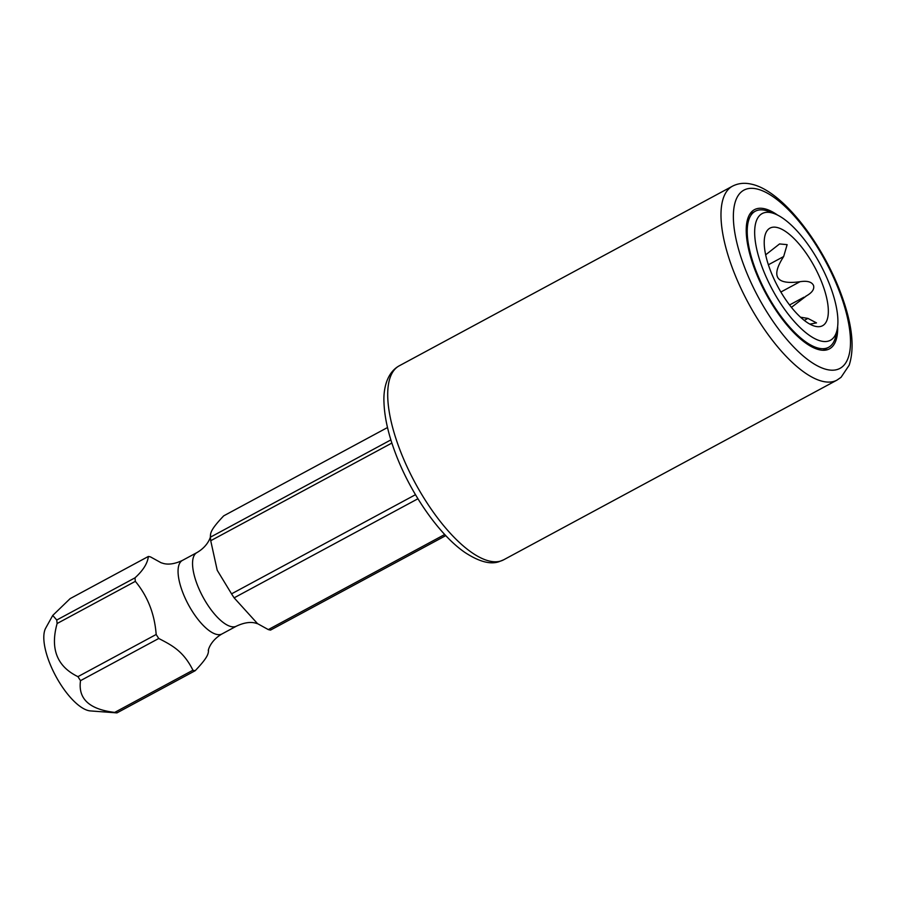 <?xml version="1.0" encoding="UTF-8"?>
<svg xmlns="http://www.w3.org/2000/svg" width="897" height="897" viewBox="0 0 897 897"><rect width="100%" height="100%" fill="white"/><g stroke="black" fill="none" stroke-linecap="round" stroke-linejoin="round"><path stroke-width="1.35" d="M821.831 282.499A55.435 20.855 -118.3 0 1 817.548 326.676A55.435 20.855 -118.3 0 1 770.736 271.343A55.435 20.855 -118.3 0 1 766.408 231.807A55.435 20.855 -118.3 0 1 791.86 236.494A55.435 20.855 -118.3 0 1 821.831 282.499M809.901 324.131L816.494 322.886L807.917 318.401L804.261 320.375M806.358 295.954L791.446 307.357M800.539 317.202L807.917 318.401M805.697 296.29C811.998 292.87 814.611 289.249 813.512 285.437C811.74 281.826 807.233 280.582 799.989 281.714L780.872 292.018M829.456 284.158A71.951 27.067 61.7 0 0 774.761 213.822A71.951 27.067 61.7 0 0 763.112 269.683A71.951 27.067 61.7 0 0 805.73 332.596A71.951 27.067 61.7 0 0 837.159 329.58A71.951 27.067 61.7 0 0 829.456 284.158M765.657 254.826L779.549 243.939L787.129 244.646L783.664 256.531C770.658 276.612 776.096 284.999 799.989 281.714M774.761 213.822L768.819 211.49A77.288 29.074 61.7 0 0 755.263 211.232A77.288 29.074 61.7 0 0 756.306 271.488A77.288 29.074 61.7 0 0 828.615 347.296A77.288 29.074 61.7 0 0 835.847 335.826L837.159 329.58M208.53 649.338C208.373 653.139 209.158 656.066 195.176 670.721A63.777 23.995 -118.3 0 1 194.066 670.519A63.777 23.995 -118.3 0 1 192.933 670.227C183.302 650.74 171.305 645.033 158.758 638.473A63.777 23.995 -118.3 0 1 156.168 634.482C154.643 614.019 147.702 596.314 135.346 581.346A63.777 23.995 -118.3 0 1 134.999 577.836C143.161 570.414 147.613 563.282 148.353 556.465A63.777 23.995 -118.3 0 1 149.451 556.667A63.777 23.995 -118.3 0 1 150.584 556.947L161.101 562.755M445.775 535.621L270.546 630.086A63.777 23.995 -118.3 0 1 269.448 629.885A63.777 23.995 -118.3 0 1 268.315 629.593L257.517 623.628L234.128 597.839A63.777 23.995 -118.3 0 1 231.549 593.848L217.22 570.268L210.728 540.712A63.777 23.995 -118.3 0 1 210.369 537.202C210.548 533.401 209.685 530.542 223.734 515.831L387.504 427.533M444.721 534.5L268.315 629.593M417.935 498.754L234.128 597.839M415.479 494.696L231.549 593.848M195.176 670.721L116.946 712.891A63.777 23.995 -118.3 0 1 115.836 712.689A63.777 23.995 -118.3 0 1 114.704 712.409L192.933 670.227M158.758 638.473L80.528 680.644A63.777 23.995 -118.3 0 1 77.938 676.652L156.168 634.482M116.946 712.891L90.362 710.917A48.393 18.209 61.7 0 1 88.725 710.671A48.393 18.209 61.7 0 1 54.919 674.499A48.393 18.209 61.7 0 1 45.713 628.091L52.732 615.443L56.769 620.018A63.777 23.995 -118.3 0 0 57.116 623.516C50.053 648.789 56.993 666.493 77.938 676.652M80.528 680.644C77.916 698.785 89.308 709.37 114.704 712.409M148.353 556.465L70.123 598.635L52.732 615.443M391.877 443.051L210.728 540.712M390.879 439.9L210.369 537.202M135.346 581.346L57.116 623.516M134.999 577.836L56.769 620.018M837.663 326.463A79.059 29.747 -118.3 0 1 829.456 348.855A79.059 29.747 -118.3 0 1 819.589 349.83A79.059 29.747 -118.3 0 1 760.241 282.376A79.059 29.747 -118.3 0 1 754.422 209.674A79.059 29.747 -118.3 0 1 764.289 208.698A79.059 29.747 -118.3 0 1 777.643 215.123M783.664 256.531L768.37 264.783M236.505 626.117L222.019 633.932A41.755 15.709 61.7 0 1 216.805 634.437A41.755 15.709 -118.3 0 1 185.466 598.826A41.755 15.709 -118.3 0 1 182.394 560.423L196.88 552.619A41.755 15.709 -118.3 0 0 199.953 591.011A41.755 15.709 -118.3 0 0 231.303 626.633A41.755 15.709 61.7 0 0 236.505 626.117C243.737 622.742 250.005 621.711 255.309 623.034L257.888 623.83M756.519 188.886A101.271 38.1 61.7 0 0 745.25 269.066A101.271 38.1 61.7 0 0 827.359 369.642A101.271 38.1 61.7 0 0 838.617 289.462A101.271 38.1 61.7 0 0 756.519 188.886M400.645 451.74A110.152 41.441 -118.3 0 1 399.154 365.864C386.215 373.029 383.322 390.217 383.972 402.361C384.521 418.08 388.681 435.92 396.474 455.878C411.723 495.245 439.99 535.509 465.061 552.541C479.076 561.69 490.424 564.729 499.091 561.668L503.699 559.784A110.152 41.441 -118.3 0 1 400.645 451.74M836.957 380.126L841.061 377.312L849.19 365.169C855.177 346.668 851.858 321.317 839.244 289.114C819.409 239.006 780.76 190.086 751.17 184.109C744.375 182.573 738.119 183.28 732.423 186.206A110.152 41.441 61.7 0 0 740.53 287.511A110.152 41.441 61.7 0 0 823.222 381.483A110.152 41.441 61.7 0 0 836.957 380.126L503.699 559.784M789.562 304.969L804.015 297.176M823.087 350.267L828.615 347.296M749.746 214.215L755.263 211.232M196.88 552.619C209.539 545.309 211.03 534.713 210.548 536.014M222.019 633.932C209.36 641.243 207.869 651.839 208.362 650.538M182.394 560.423C175.162 563.809 168.894 564.841 163.59 563.518L161.012 562.711M732.423 186.206L399.154 365.864"/></g></svg>
